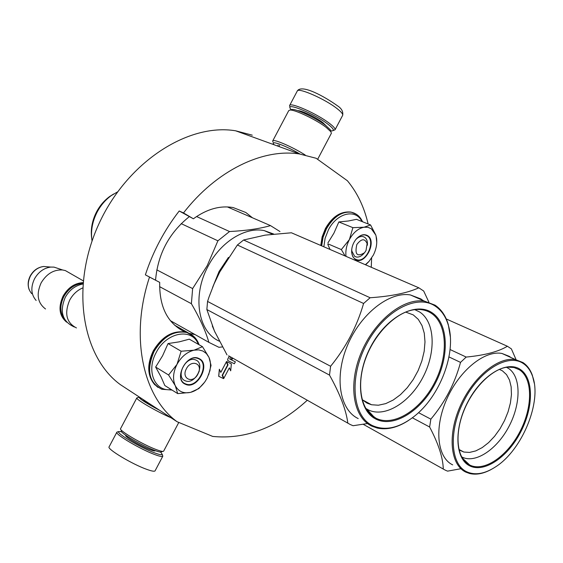 <?xml version="1.0" encoding="UTF-8"?>
<svg xmlns="http://www.w3.org/2000/svg" width="563" height="563" viewBox="0 0 563 563"><rect width="100%" height="100%" fill="white"/><g stroke="black" fill="none" stroke-linecap="round" stroke-linejoin="round"><path stroke-width="0.84" d="M252.266 135.169L235.658 130.806C187.894 122.755 126.45 162.468 98.483 224.827C70.206 287.06 81.994 356.625 120.271 384.571L177.085 421.729L212.694 436.424C245.651 439.654 277.179 427.599 307.271 400.265M252.477 217.804L245.834 212.504L233.202 207.578C220.126 205.305 206.853 209.042 193.383 218.789L179.217 210.984L183.503 212.941C216.347 170.399 262.851 148.224 299.432 153.959L235.658 130.806M368.111 223.968C364.226 207.128 357.322 192.722 347.399 180.751L316.132 158.266L299.432 153.959M179.217 210.984C164.305 230.218 153.023 251.506 145.374 274.85L149.526 277.066C129.589 337.082 143.115 397.126 177.085 421.729M371.263 267.27L371.622 258.044M231.991 357.702L230.964 359.658L229.803 359.095M229.345 356.21L227.705 359.328L227.881 360.63L234.356 363.761L235.376 361.819L231.71 360.024L232.716 358.117M229.282 356.175L227.642 359.293L227.825 360.587M226.305 361.981L220.816 372.382L219.345 369.237L218.69 376.316L223.659 378.639L222.16 375.345L227.635 364.965L226.305 361.981L220.78 372.298M229.331 367.878L230.696 370.834L231.365 363.874L226.537 361.537L228.029 364.873L222.554 375.254L223.891 378.195L229.359 367.829L230.696 370.834M231.365 363.874L226.474 361.502L227.966 364.838L222.491 375.211L223.891 378.195M149.526 277.066L159.709 282.38C159.252 306.145 167.07 322.374 183.172 331.051L185.164 331.959M189.407 333.437L195.037 334.563M193.383 218.789L183.503 212.941M145.374 274.85L159.709 282.38M189.098 216.825C169.048 232.976 157.865 254.089 155.55 280.163M230.964 359.658L229.781 358.722L230.703 356.977M232.055 357.737L231.02 359.694M235.376 361.819L231.71 360.031M219.408 369.272L218.754 376.351M367.301 244.082C365.028 238.226 361.545 238.367 356.843 244.504C354.556 254.455 357.118 257.2 364.535 252.745L366.006 250.57L367.358 242.231M351.748 252.097L351.65 251.541M198.887 371.819C201.92 362.678 190.78 359.799 186.409 368.73C181.026 378.294 192.229 384.17 197.585 374.747L199.316 370.947M82.585 287.989C77.145 290.353 72.845 294.393 69.706 300.1C64.126 313.436 66.378 322.712 76.462 327.94M82.916 283.435C74.978 284.012 68.63 288.383 63.872 296.539C59.629 305.456 59.903 313.098 64.689 319.467M82.986 282.633C74.703 283.09 68.06 287.587 63.07 296.117C58.066 307.257 59.249 315.942 66.631 322.163M36.145 300.487C31.042 294.625 30.501 287.39 34.526 278.791C38.488 271.922 43.886 268.016 50.726 267.073L54.013 267.115L62.592 269.973C53.738 269.494 46.574 273.815 41.106 282.922C36.095 294.287 37.566 302.978 45.54 308.981M62.592 269.973L65.336 270.571L70.495 273.519M54.013 267.115L59.094 268.804M365.366 264.723L369.117 261.295L373.332 255.123C376.197 249.374 377.266 243.723 376.534 238.17L375.81 235.095L371.327 228.761L367.935 227.297L364.071 227.22L370.567 224.947L375.725 234.862M355.83 239.535C358.131 237.171 360.461 236.171 362.832 236.523L364.655 237.269C366.795 238.867 367.702 241.52 367.379 245.229M363.909 253.399C361.474 256.207 358.941 257.411 356.309 257.01L354.627 256.327L351.812 251.028L351.762 249.149M323.838 246.784L325.125 238.233L328.412 229.88C336.934 212.807 355.858 208.423 361.939 221.505M367.681 235.7C377.491 241.618 364.578 266.186 355.211 259.416L352.86 256.777L351.706 252.829C351.354 247.994 352.783 243.49 355.999 239.331C360.06 234.82 363.951 233.61 367.681 235.7M370.567 224.947L356.492 219.331L348.349 220.992L338.842 221.949L333.943 233.124L327.891 242.963M327.814 244.433L330.038 249.465M328.088 243.913L341.347 249.585L349.391 239.571C353.346 232.498 358.237 228.381 364.071 227.22L352.888 227.663L349.391 239.571C346.512 245.243 345.379 250.838 346.013 256.362M338.842 221.949L352.888 227.663M376.049 235.89L376.767 242.329M368.561 261.908L365.626 264.835M345.133 255.982L341.347 249.585M356.175 239.113C359.06 235.925 362.023 234.553 365.077 234.989L367.301 235.897C375.81 240.894 366.661 262.428 357.153 259.846L355.133 259.029C352.558 257.192 351.418 254.068 351.706 249.648M202.969 351.059L198.732 349.883L194.024 350.186L202.483 346.688L208.845 357.139L206.375 353.529L202.969 351.059M195.98 360.081C205.565 363.987 195.41 384.67 185.727 380.968L185.079 380.722C175.396 377.048 185.41 356.168 195.136 359.757L195.98 360.081M171.258 389.568C154.867 392.003 145.859 370.982 156.176 352.565C166.345 332.022 192.215 327.476 198.303 344.303M198.999 358.568C211.336 363.698 197.31 390.279 185.438 384.255C172.75 379.392 187.155 352.121 198.999 358.568M202.483 346.688L189.309 339.172L179.287 341.84L168.055 343.564L162.601 355.746L155.641 367.041L161.102 376.999L164.811 385.528L177.704 393.614L175.276 385.676C172.51 379.378 173.08 372.284 176.986 364.388C181.314 356.696 187 351.959 194.024 350.186L181.145 351.235L176.986 364.388L168.583 375L155.641 367.041M168.583 375L175.276 385.676C178.443 391.482 183.418 393.734 190.217 392.432L190.667 392.327C196.318 390.757 201.16 387.105 205.192 381.376L205.178 381.397M208.845 357.139L209.028 357.533C210.689 361.46 210.949 365.936 209.816 370.968L207.198 378.012L205.192 381.376M168.055 343.564L181.145 351.235M209.028 357.533L211.055 365.408L208.648 374.768M204.489 382.354L198.83 388.576L190.667 392.327M190.217 392.432L177.704 393.614M198.619 358.758C210.224 363.522 197.88 388.597 186.149 384.107L185.396 383.811C173.643 379.399 185.776 354.021 197.571 358.357L198.619 358.758M291.191 109.694L290.501 108.807C284.948 101.636 314.731 113.832 328.116 124.332C333.296 128.371 334.619 130.56 332.093 130.89L330.657 130.813M289.994 107.153L289.565 105.612C289.882 101.685 317.483 113.937 329.601 123.473C333.585 126.548 335.407 128.645 335.055 129.764L333.099 130.588M160.652 452.068L162.271 454.44C161.764 455.108 159.238 454.594 154.684 452.891C140.856 447.831 115.943 433.038 118.666 431.575L121.502 431.645M162.482 455.115L162.791 456.22C162.2 456.889 159.547 456.34 154.825 454.58C140.349 449.309 114.233 433.813 116.886 432.152L117.709 431.87M162.883 451.406L161.433 451.857C160.877 452.392 158.555 451.892 154.466 450.351C141.883 445.72 119.159 432.293 121.27 430.794M163.678 451.069L163.622 451.174C163.038 451.751 160.561 451.209 156.183 449.555C142.699 444.573 118.307 430.174 120.588 428.605M155.705 407.746C148.217 403.622 144.044 400.891 143.199 399.568M159.653 410.328C146.69 403.488 139.814 399.118 139.019 397.225L139.371 397.063M171.011 417.76C157.344 411.961 135.155 399.047 136.823 397.907L137.386 397.731M277.65 146.056L278.15 145.092M274.202 144.804L273.681 144.177C270.254 139.962 286.074 145.824 300.009 154.051M273.034 142.08L272.682 140.996C272.83 138.421 292.169 146.704 305.216 155.008M272.731 140.898L288.735 110.629L289.938 110.067C294.54 109.363 316.413 119.799 326.23 127.421L330.981 131.862L331.325 133.389M291.099 109.722L292.035 109.44C296.363 108.786 316.744 118.504 325.893 125.619L330.326 129.779L330.727 131.052M228.451 257.39L219.042 271.535L212.54 287.609M212.3 325.97L215.059 332.395M92.05 241.013C90.544 231.252 92.276 221.533 97.251 211.864C100.84 205.206 105.499 199.788 111.242 195.607L117.547 191.884M91.678 238.219C90.488 229.289 92.149 220.443 96.667 211.674C100.031 205.439 104.394 200.365 109.771 196.452L111.242 195.607M113.627 194.01L109.771 196.452M170.364 320.664L208.873 342.36C205.699 331.178 199.865 318.292 191.385 303.703L192.637 288.587L156.788 269.86M159.596 286.644L191.385 303.703M222.434 346.928L218.908 347.301L208.873 342.36M227.396 206.931L270.507 225.615C259.825 228.698 246.165 230.668 229.542 231.534L217.902 240.816L207.219 265.652L192.637 288.587M279.98 231.562L270.507 225.615M181.187 223.645L217.902 240.816M196.564 216.537L229.542 231.534M219.352 341.185C198.056 332.093 191.906 295.723 208.141 266.144C220.731 241.759 245.391 226.586 264.265 230.619L273.717 234.046M228.599 355.788L350.397 424.593L353.078 425.727L367.533 423.531M362.136 399.624L366.985 403.108L371.51 404.748L378.399 405.219L385.732 403.615L393.199 400.04L400.462 394.67L407.218 387.759L413.2 379.603L418.147 370.553L421.856 360.989L424.178 351.298L424.995 341.903L424.27 333.197L422.004 325.562L418.281 319.355L413.235 314.872L405.663 312.078M365.697 408.33L368.202 409.808C384.642 418.154 409.808 402.636 422.926 377.301C436.262 352.086 435.115 321.755 419.512 311.916L414.755 309.657M376.049 419.168C358.082 410.716 354.915 376.478 370.623 346.871C386.07 317.124 415.36 301.479 431.87 312.613C448.62 323.324 449.647 356.203 435.185 383.565C420.962 411.06 393.804 428.07 376.049 419.168M435.255 306.138C441.491 310.319 445.861 316.723 448.366 325.365C456.727 352.621 439.956 396.619 413.981 416.543C399.005 428.049 385.226 431.089 372.643 425.67C352.403 416.346 348.694 377.85 366.4 344.472C383.825 310.938 416.824 293.492 435.255 306.138M428.907 302.211L423.693 291.022L418.823 287.813L291.416 232.779L265.152 235.13L243.589 240L237.382 245.004L219.816 271.887L214.074 283.935L209.07 296.898L207.564 301.43L206.853 309.53L329.503 375.099C340.045 393.987 346.161 410.026 347.835 423.207M227.009 354.887L214.475 331.114L206.853 309.53M243.589 240L370.123 297.75L363.585 303.471C356.949 326.526 345.949 347.455 330.601 366.267L329.503 375.099M418.823 287.813C407.563 292.971 391.327 296.286 370.123 297.75M237.382 245.004L363.585 303.471M207.564 301.43L330.601 366.267M358.209 418.569C339.573 409.815 334.091 377.013 347.455 345.429C360.601 313.781 389.427 291.282 410.413 294.949L420.913 298.946L423.109 300.536M448.366 325.365L448.296 324.619C445.762 315.878 441.343 309.39 435.044 305.16L424.572 301.177C403.615 297.588 374.662 320.424 361.333 352.41C347.8 384.332 353.107 417.373 371.7 426.078L377.161 428.035C387.048 430.174 397.541 427.62 408.632 420.385M448.296 324.619L450.301 336.597M363.234 424.291L445.382 470.218L447.592 471.14L460.921 468.712M459.014 449.886L463.813 452.04L469.556 452.42L475.791 450.9L482.231 447.585L488.585 442.631L494.588 436.283L499.986 428.809L504.539 420.54L508.065 411.835L510.402 403.066L511.45 394.6L511.148 386.809L509.494 380.053L506.545 374.641L502.421 370.834L499.36 369.384M461.604 456.853L462.012 457.072C475.489 463.933 497.199 449.26 509.093 426.212C521.162 403.27 521.148 376.358 508.333 368.301L506.489 367.294M469.788 465.882C455.059 458.972 453.644 428.802 467.74 402.073C481.625 375.225 506.616 360.186 520.142 369.328C533.879 378.09 533.717 407.246 520.627 432.131C507.742 457.128 484.328 473.187 469.788 465.882M523.203 363.466C527.376 366.239 530.473 370.454 532.485 376.112C542.268 401.292 522.267 450.062 495.574 466.868C484.743 473.905 475.13 475.538 466.72 471.773C450.126 464.151 448.415 430.238 464.306 400.117C479.957 369.87 508.1 353.078 523.203 363.466M450.062 349.524L466.185 357.069L460.52 362.389C454.876 383.403 444.981 402.327 430.85 419.154L429.625 427.007C438.443 443.7 442.997 457.719 443.285 469.07M446.276 318.975L507.39 346.252C498.354 351.706 484.623 355.309 466.185 357.069M448.971 356.921L460.52 362.389M418.52 412.658L430.85 419.154M412.355 417.795L429.625 427.007M515.954 359.377L511.387 348.891L507.39 346.252M452.694 464.869C437.155 457.606 433.939 427.993 446.698 399.28C459.274 370.51 484.687 349.975 502.013 353.48L509.318 356.365L510.887 357.498M532.485 376.112L532.366 375.352C530.325 369.631 527.193 365.359 522.964 362.551L515.694 359.68C498.438 356.245 472.941 377.069 460.217 406.12C447.318 435.115 450.358 464.911 465.826 472.125L469.626 473.511C476.122 475.052 483.23 473.75 490.964 469.605M532.366 375.352L534.259 383.192M31.781 293.703C27.608 288.903 27.165 283.006 30.437 276.011C33.66 270.423 38.066 267.249 43.661 266.482L48.024 266.848M321.276 245.679L322.69 237.079L326.026 228.705C333.022 216.72 341.312 211.167 350.89 212.061L354.275 213.138M321.67 245.848L323.085 237.248L326.42 228.874C333.423 216.882 341.706 211.329 351.284 212.216L356.379 214.264M158.09 387.464C147.928 379.504 146.471 367.421 153.713 351.213C162.855 336.301 173.805 330.002 186.578 332.325L191.181 334.464M172.004 390.039L161.82 389.272C148.808 382.594 146.232 369.982 154.079 351.432C163.221 336.512 174.178 330.214 186.951 332.536L193.679 336.343M326.167 125.831L322.768 122.565C316.005 117.301 301.029 110.179 297.869 110.7M289.635 105.478L297.215 91.15C297.658 86.983 325.323 99.095 337.336 108.814C341.291 111.946 343.071 114.113 342.677 115.309L342.607 115.443M125.725 435.234C123.811 436.198 140.659 446.213 150.068 449.668C153.347 450.9 155.085 451.23 155.289 450.66M155.114 470.774L155.064 470.872C154.424 471.625 151.736 471.147 146.978 469.443C132.396 464.362 106.344 448.718 109.131 446.804L116.83 432.243M366.626 408.935L374.318 417.31C360.489 409.259 356.231 383.839 365.753 358.279C375.12 332.698 396.626 311.832 414.459 309.692C420.758 308.939 426.29 310.079 431.061 313.112C447.606 323.669 448.634 356.126 434.362 383.129C420.322 410.265 393.509 427.035 375.993 418.239L370.011 413.925L365.366 407.739M462.026 457.613L468.543 464.384C456.896 457.782 454.313 434.355 463.87 410.8C473.251 387.203 492.963 368.244 507.868 367.125L514.026 367.519L519.389 369.764C532.957 378.399 532.809 407.176 519.888 431.737C507.164 456.41 484.046 472.251 469.711 465.024L462.251 457.993M188.457 332.993L174.516 325.111M364.106 253.209L363.712 253.631M83.169 280.782L65.336 270.571M29.177 289.663C27.524 285.195 27.89 280.599 30.282 275.877C33.414 270.367 37.869 267.235 43.661 266.482L50.726 267.073M74.4 327.019C62.402 321.6 59.347 311.733 65.231 297.405C69.383 289.994 75.259 285.525 82.867 284.005M320.769 245.461L322.12 236.882L325.421 228.543C332.29 216.572 340.784 211.083 350.89 212.061L351.284 212.216C356.435 213.363 360.186 216.537 362.537 221.745M351.812 251.028L351.706 252.829M154.853 384.86C147.302 375.957 146.767 364.634 153.263 350.897C162.257 336.034 173.355 329.848 186.578 332.325L186.951 332.536C192.849 334.506 196.895 338.574 199.084 344.753M209.816 370.968L210.041 370.426M278.917 146.514L279.572 145.275M335.055 129.764L342.677 115.309C343.324 111.608 341.558 108.413 337.378 105.731C324.978 96.822 301.648 83.732 297.278 91.023M118.666 431.575L116.907 432.117M162.271 454.44L162.813 456.192M162.791 456.22L155.064 470.872M139.019 397.225L136.823 397.907M163.636 451.153L178.795 422.433M120.602 428.584L136.809 397.942M331.382 133.276L317.623 159.343M330.326 129.779L330.981 131.862M292.035 109.44L289.938 110.067M272.386 234.194L264.265 230.619M371.51 404.748L362.298 399.772M410.413 294.949L424.572 301.177M463.813 452.04L458.894 449.394M502.013 353.48L515.694 359.68"/></g></svg>
